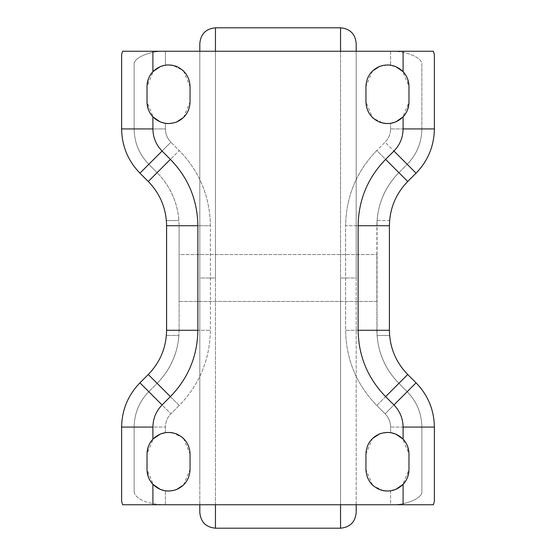 <?xml version="1.0" encoding="UTF-8"?>
<svg xmlns="http://www.w3.org/2000/svg" width="556" height="556" viewBox="0 0 556 556"><rect width="100%" height="100%" fill="white"/><g stroke="black" fill="none" stroke-linecap="round" stroke-linejoin="round"><path stroke-width="0.42" stroke-dasharray="2.78 2.08" d="M199.812 481.135L199.812 278L215.45 278L215.45 528.2L215.45 278L199.812 278L199.812 481.135C199.812 522.619 199.812 522.619 199.812 481.135L199.812 43.438L199.812 278L215.45 278L215.45 27.8L215.45 278L199.812 278L199.812 51.256L199.812 504.744M215.45 51.256L215.45 278L215.45 51.256M340.55 504.744L340.55 51.256L340.55 278L356.188 278L356.188 512.562L356.188 278L340.55 278L340.55 504.744M356.188 504.744L356.188 278L340.55 278L340.55 27.8L340.55 278L356.188 278L356.188 51.256L356.188 504.744M340.55 528.2L340.55 278L340.55 528.2M356.188 43.438L356.188 112.138L356.188 43.438M390.59 490.844L390.59 504.744L165.41 504.744C156.834 504.681 149.46 503.368 143.295 500.789C149.46 503.368 156.834 504.681 165.41 504.744L122.605 504.744L165.41 504.744L165.41 490.851L165.41 504.744L390.59 504.744C406.061 505.348 423.262 497.919 421.865 491.24L421.865 427.071C421.643 413.344 416.757 401.55 407.207 391.688L398.874 383.355C385.85 369.997 378.58 354.026 377.065 335.428L377.065 220.572L389.617 220.572C391.042 205.407 397.081 192.383 407.722 181.492L416.055 173.159C427.995 160.83 434.097 146.089 434.375 128.929L434.375 54.606L434.375 128.929C434.097 146.089 427.995 160.83 416.055 173.159L407.722 181.492C397.081 192.383 391.042 205.407 389.617 220.572L377.065 220.572C378.58 201.974 385.843 186.003 398.874 172.645L407.207 164.312C416.757 154.45 421.643 142.656 421.865 128.929L421.865 64.76C423.262 58.081 406.061 50.652 390.59 51.256L390.59 65.149L390.59 51.256C406.061 50.652 423.262 58.081 421.865 64.76L421.865 128.929L390.59 128.929C390.507 134.079 388.672 138.5 385.093 142.197C388.672 138.5 390.507 134.079 390.59 128.929L421.865 128.929C421.643 142.656 416.757 154.45 407.207 164.312L385.093 142.197L376.76 150.53L385.093 142.197L407.207 164.312L398.874 172.645L376.76 150.53C356.465 171.484 346.082 196.553 345.617 225.722C346.082 196.553 356.465 171.484 376.76 150.53L398.874 172.645C384.55 187.441 377.218 205.129 376.892 225.722L345.617 225.722L345.617 330.278L376.892 330.278L345.617 330.278C346.082 359.447 356.465 384.509 376.76 405.47L398.874 383.355L376.76 405.47L385.093 413.803L407.207 391.688L385.093 413.803C388.679 417.5 390.507 421.921 390.59 427.071L421.865 427.071L390.59 427.071L390.59 432.631L390.59 427.071C390.507 421.921 388.679 417.5 385.093 413.803L376.76 405.47C356.465 384.509 346.082 359.447 345.617 330.278L345.617 225.722L376.892 225.722L376.892 301.456L179.108 301.456L179.108 254.544L376.892 254.544L376.892 330.278C377.218 350.871 384.55 368.558 398.874 383.355L407.207 391.688C416.757 401.55 421.643 413.344 421.865 427.071L421.865 491.24C423.262 497.919 406.061 505.348 390.59 504.744L433.395 504.744L390.59 504.744L390.59 490.844C384.133 491.657 378.407 489.989 373.396 485.84L383.202 490.649M165.41 432.631L165.41 427.071C165.493 421.921 167.328 417.5 170.907 413.803L179.24 405.47C199.535 384.516 209.918 359.447 210.383 330.278L210.383 225.722C209.918 196.553 199.535 171.491 179.24 150.53L170.907 142.197C167.321 138.5 165.493 134.079 165.41 128.929L165.41 123.369L165.41 128.929L134.135 128.929C134.357 142.656 139.243 154.45 148.793 164.312C139.243 154.45 134.357 142.656 134.135 128.929L165.41 128.929C165.493 134.079 167.321 138.5 170.907 142.197L148.793 164.312L157.126 172.645L148.793 164.312L170.907 142.197L179.24 150.53L157.126 172.645C171.45 187.441 178.782 205.129 179.108 225.722C178.782 205.129 171.45 187.441 157.126 172.645L179.24 150.53C199.535 171.491 209.918 196.553 210.383 225.722L179.108 225.722L179.108 330.278L179.108 225.722L210.383 225.722L210.383 330.278L179.108 330.278C178.782 350.871 171.45 368.558 157.126 383.355C171.45 368.558 178.782 350.871 179.108 330.278L210.383 330.278C209.918 359.447 199.535 384.516 179.24 405.47L157.126 383.355L148.793 391.688L157.126 383.355L179.24 405.47L170.907 413.803L148.793 391.688C139.243 401.55 134.357 413.344 134.135 427.071C134.357 413.344 139.243 401.55 148.793 391.688L170.907 413.803C167.328 417.5 165.493 421.921 165.41 427.071L134.135 427.071L134.135 491.24C134.274 494.944 137.325 498.127 143.295 500.789C137.325 498.127 134.274 494.944 134.135 491.24L134.135 427.071L165.41 427.071L165.41 432.631C171.867 431.817 177.593 433.485 182.604 437.642L172.798 432.832M152.9 439.143L151.99 440.178M149.717 443.5L148.334 446.531M147.09 452.216L147.02 469.556L153.414 484.867M152.9 71.661L151.983 72.697M149.717 76.026L148.327 79.049M147.09 84.741L147.02 102.082L153.414 117.385M134.135 128.929L134.135 64.76C132.738 58.081 149.939 50.652 165.41 51.256L165.41 65.156L165.41 51.256C149.939 50.652 132.738 58.081 134.135 64.76L134.135 128.929C134.357 142.656 139.243 154.45 148.793 164.312C139.243 154.45 134.357 142.656 134.135 128.929M157.126 172.645L148.793 164.312L157.126 172.645C170.15 186.003 177.42 201.974 178.935 220.572C177.42 201.974 170.15 186.003 157.126 172.645M179.101 225.736L179.108 278L179.108 225.722M157.126 383.355C170.157 369.997 177.42 354.026 178.935 335.428L166.383 335.428L178.935 335.428C177.42 354.026 170.157 369.997 157.126 383.355L148.793 391.688L157.126 383.355M134.135 427.071C134.357 413.344 139.243 401.55 148.793 391.688C139.243 401.55 134.357 413.344 134.135 427.071L134.135 491.24L134.135 427.071M152.9 116.857L151.983 115.822M149.717 112.5L148.327 109.469M147.09 103.784L147.02 86.444L153.414 71.133M183.529 117.518L190.055 102.082C189.923 108.58 187.435 114.008 182.604 118.365C177.593 122.515 171.867 124.183 165.41 123.369M176.488 122.07L168.232 123.592M183.529 438.482L190.055 453.918C189.923 447.42 187.435 441.992 182.604 437.642M147.09 471.266L147.02 453.918L153.414 438.614M152.9 484.339L151.99 483.303M149.717 479.981L148.334 476.951M183.529 484.999L190.055 469.556C189.923 476.061 187.441 481.489 182.604 485.84C177.593 489.989 171.867 491.664 165.41 490.851M176.495 489.551L168.232 491.073M403.1 484.339L404.059 483.254M406.304 479.946L407.68 476.916M408.91 471.224L408.98 453.918L402.586 438.614M403.1 116.857L404.059 115.773M406.304 112.465L407.68 109.435M408.91 103.743L408.98 86.444L402.586 71.133M390.59 128.929L390.59 123.369L390.59 128.929M390.59 51.256L165.41 51.256L390.59 51.256M389.402 225.722L389.402 278L389.402 225.722M389.402 330.278L389.402 278L389.402 330.278M407.722 374.508C397.081 363.617 391.042 350.586 389.617 335.428C391.042 350.586 397.081 363.617 407.722 374.508L416.055 382.841L407.722 374.508M434.375 427.071C434.104 409.911 427.995 395.17 416.055 382.841C427.995 395.17 434.104 409.911 434.375 427.071L434.375 501.394L434.375 427.071M377.065 335.428L389.617 335.428L377.065 335.428C378.58 354.026 385.85 369.997 398.874 383.355L407.207 391.688C416.757 401.55 421.643 413.344 421.865 427.071L421.865 491.24L421.865 427.071C421.643 413.344 416.757 401.55 407.207 391.688L398.874 383.355C384.55 368.558 377.218 350.871 376.892 330.278L377.072 335.428M372.471 484.999L365.945 469.556C366.077 476.061 368.565 481.489 373.396 485.84M408.91 452.216L408.98 469.556L402.683 484.769M166.397 335.421L166.397 220.579L166.397 335.421M166.383 220.572L178.935 220.572L166.383 220.572C164.958 205.414 158.919 192.383 148.278 181.492L139.945 173.159C128.005 160.83 121.896 146.089 121.625 128.929L121.625 54.606L121.625 128.929C121.896 146.089 128.005 160.83 139.945 173.159L148.278 181.492C158.919 192.383 164.958 205.414 166.383 220.572M122.605 51.256L165.41 51.256L122.605 51.256M121.625 501.394L121.625 427.071C121.903 409.911 128.005 395.17 139.945 382.841L148.278 374.508C158.919 363.617 164.958 350.593 166.383 335.428C164.958 350.593 158.919 363.617 148.278 374.508L139.945 382.841C128.005 395.17 121.903 409.911 121.625 427.071L121.625 501.394M390.59 65.149C384.133 64.336 378.407 66.011 373.396 70.16C368.558 74.511 366.077 79.939 365.945 86.444L365.945 102.082C366.077 108.58 368.565 114.008 373.396 118.359L383.202 123.168M372.471 71.001L365.945 86.444L365.945 102.082L372.471 117.518M385.864 123.536L387.685 123.592M390.59 432.631C384.133 431.817 378.407 433.485 373.396 437.635C368.565 441.992 366.077 447.42 365.945 453.918L365.945 469.556L365.945 453.918L372.471 438.482M385.864 491.017L387.685 491.073M190.055 469.556L190.055 453.918L190.055 469.556M170.136 432.464L168.315 432.408M183.529 71.001L190.055 86.444L190.055 102.082L190.055 86.444C189.923 79.939 187.435 74.511 182.604 70.16L172.798 65.351M170.136 64.983L168.315 64.927M165.41 65.156C171.867 64.343 177.593 66.011 182.604 70.16M408.91 84.734L408.98 102.082L402.683 117.288M403.1 71.661L404.01 72.697M406.283 76.019L407.666 79.049M379.505 66.449L387.768 64.927M390.59 123.369C384.133 124.183 378.407 122.515 373.396 118.359M403.1 439.143L404.017 440.178M406.283 443.5L407.673 446.531M379.512 433.93L387.768 432.408M376.892 225.722C377.218 205.129 384.55 187.441 398.874 172.645C385.843 186.003 378.58 201.974 377.065 220.572L376.892 225.736M398.874 172.645L407.207 164.312L398.874 172.645M407.207 164.312C416.757 154.45 421.643 142.656 421.865 128.929C421.643 142.656 416.757 154.45 407.207 164.312M421.865 128.929L421.865 64.76L421.865 128.929M179.108 301.456L376.892 301.456L376.892 254.544L179.108 254.544L179.108 301.456"/><path stroke-width="0.83" d="M215.45 528.2L215.45 504.744L215.45 528.2L340.55 528.2L340.55 504.744L340.55 528.2L215.45 528.2C205.956 527.276 200.744 522.063 199.812 512.562L199.812 504.744M340.55 27.8L215.45 27.8L215.45 51.256L215.45 27.8L340.55 27.8L340.55 51.256L340.55 27.8C350.044 28.724 355.256 33.937 356.188 43.438L356.188 51.256L356.188 43.438M356.188 512.562L356.188 504.744L356.188 512.562C355.263 522.063 350.051 527.276 340.55 528.2M199.812 43.438L199.812 51.256L199.812 43.438C200.737 33.937 205.949 28.724 215.45 27.8M160.316 489.447L165.41 490.851L160.323 489.447M165.41 432.631L160.316 434.034L165.41 432.637L168.315 432.408M153.414 438.614L160.267 434.055L152.9 439.143L152.9 427.071C153.039 418.487 156.09 411.12 162.06 404.956L170.393 396.623C188.303 378.136 197.463 356.021 197.873 330.278L197.873 225.722C197.463 199.986 188.303 177.871 170.393 159.377L162.06 151.044C156.09 144.88 153.039 137.513 152.9 128.929L152.9 116.857C149.084 112.729 147.125 107.801 147.02 102.082L147.02 86.444C147.125 80.717 149.084 75.79 152.9 71.661L152.9 51.256L122.605 51.256L121.625 54.606L121.625 128.929L152.9 128.929L121.625 128.929C121.896 146.089 128.005 160.83 139.945 173.159L162.06 151.044L139.945 173.159L148.278 181.492L170.393 159.377L148.278 181.492C160.218 193.822 166.32 208.563 166.598 225.722L197.873 225.722L166.598 225.722L166.598 330.278L197.873 330.278L166.598 330.278C166.327 347.437 160.218 362.178 148.278 374.508L170.393 396.623L148.278 374.508L139.945 382.841L162.06 404.956L139.945 382.841C128.005 395.17 121.903 409.911 121.625 427.071L152.9 427.071L121.625 427.071L121.625 501.394L122.605 504.744L152.9 504.744L152.907 484.339C149.084 480.21 147.125 475.283 147.02 469.556L147.02 453.918C147.125 448.199 149.084 443.271 152.907 439.143C149.084 443.271 147.125 448.199 147.02 453.918L147.02 469.556C147.125 475.283 149.084 480.21 152.907 484.339C159.711 490.844 167.571 492.581 176.495 489.551C185.058 485.631 189.575 478.966 190.055 469.556C189.575 478.966 185.058 485.631 176.495 489.551C167.571 492.581 159.711 490.844 152.9 484.339L152.9 504.744L403.1 504.744L403.1 484.339C396.289 490.844 388.429 492.581 379.512 489.551C370.949 485.631 366.425 478.966 365.945 469.556L365.945 453.918C366.425 444.515 370.949 437.85 379.512 433.93C388.429 430.9 396.289 432.637 403.1 439.143L403.1 427.071C402.961 418.487 399.91 411.12 393.94 404.956L385.607 396.623C367.697 378.129 358.537 356.014 358.127 330.278L358.127 225.722C358.537 199.979 367.697 177.864 385.607 159.377L393.94 151.044C399.91 144.88 402.961 137.513 403.1 128.929L403.1 116.857C396.289 123.362 388.429 125.1 379.505 122.07C370.949 118.15 366.425 111.485 365.945 102.082L365.945 86.444C366.425 77.034 370.942 70.369 379.505 66.449C388.429 63.419 396.289 65.156 403.1 71.661L403.1 51.256L152.9 51.256L152.9 71.661C159.711 65.156 167.571 63.419 176.488 66.449C185.051 70.369 189.575 77.034 190.055 86.444L190.055 102.082C189.575 111.485 185.051 118.15 176.488 122.07C185.051 118.15 189.575 111.485 190.055 102.082L190.055 86.444C189.575 77.034 185.051 70.369 176.488 66.449C167.571 63.419 159.711 65.156 152.9 71.661C149.084 75.79 147.125 80.717 147.02 86.444L147.02 102.082C147.125 107.801 149.084 112.729 152.9 116.857C159.711 123.362 167.571 125.1 176.488 122.07C167.571 125.1 159.711 123.362 152.9 116.857L152.9 128.929C153.039 137.513 156.09 144.88 162.06 151.044L170.393 159.377C188.303 177.871 197.463 199.986 197.873 225.722L197.873 330.278C197.463 356.021 188.303 378.136 170.393 396.623L162.06 404.956C156.09 411.12 153.039 418.487 152.9 427.071L152.9 439.143C159.711 432.637 167.571 430.9 176.495 433.93C167.571 430.9 159.711 432.637 152.9 439.143M151.99 440.178L149.717 443.5M148.334 446.531L147.09 452.216M153.414 484.867L160.267 489.419L152.9 484.339M165.41 65.156L160.316 66.553L165.41 65.156L168.315 64.927M153.414 71.133L160.267 66.581L152.9 71.661M151.983 72.697L149.717 76.026M148.327 79.049L147.09 84.741M153.414 117.385L160.267 121.945L152.9 116.857M160.316 121.966L165.41 123.369L160.316 121.966M151.983 115.822L149.717 112.5M148.327 109.469L147.09 103.784M183.529 117.518L176.488 122.07M168.232 123.592L165.41 123.369M182.604 437.642L183.529 438.482M190.055 453.918C189.575 444.515 185.051 437.85 176.495 433.93C185.051 437.85 189.575 444.515 190.055 453.918L190.055 469.556L190.055 453.918M151.99 483.303L149.717 479.981M148.334 476.951L147.09 471.266M183.529 484.999L176.495 489.551M168.232 491.073L165.41 490.851M152.9 504.744L122.605 504.744L121.625 501.394L121.625 427.071C121.903 409.911 128.005 395.17 139.945 382.841L148.278 374.508C160.218 362.178 166.327 347.437 166.598 330.278L166.598 225.722C166.32 208.563 160.218 193.822 148.278 181.492L139.945 173.159C128.005 160.83 121.896 146.089 121.625 128.929L121.625 54.606L122.605 51.256L403.1 51.256L403.093 71.661C406.916 75.79 408.875 80.717 408.98 86.444L408.98 102.082C408.875 107.801 406.916 112.729 403.093 116.857L403.1 128.929L434.375 128.929L434.375 54.606L433.395 51.256L403.1 51.256L433.395 51.256L434.375 54.606L434.375 128.929L403.1 128.929C402.961 137.513 399.91 144.88 393.94 151.044L416.055 173.159C427.995 160.83 434.097 146.089 434.375 128.929C434.097 146.089 427.995 160.83 416.055 173.159L393.94 151.044L385.607 159.377L407.722 181.492L416.055 173.159L407.722 181.492L385.607 159.377C367.697 177.864 358.537 199.979 358.127 225.722L389.402 225.722C389.673 208.563 395.782 193.822 407.722 181.492C395.782 193.822 389.673 208.563 389.402 225.722L358.127 225.722L358.127 330.278L389.402 330.278L389.402 225.722L389.402 330.278L358.127 330.278C358.537 356.014 367.697 378.129 385.607 396.623L407.722 374.508C395.782 362.178 389.68 347.437 389.402 330.278C389.68 347.437 395.782 362.178 407.722 374.508L385.607 396.623L393.94 404.956L416.055 382.841L407.722 374.508L416.055 382.841L393.94 404.956C399.91 411.12 402.961 418.487 403.1 427.071L434.375 427.071C434.104 409.911 427.995 395.17 416.055 382.841C427.995 395.17 434.104 409.911 434.375 427.071L403.1 427.071L403.1 439.143C406.916 443.271 408.875 448.199 408.98 453.918L408.98 469.556C408.875 475.283 406.916 480.21 403.1 484.339L403.1 504.744L152.9 504.744M433.395 504.744L403.1 504.744L433.395 504.744L434.375 501.394L434.375 427.071L434.375 501.394L433.395 504.744M390.59 490.844L395.747 489.419L390.59 490.844L387.685 491.073M402.683 484.769L395.796 489.398L403.1 484.339C406.916 480.21 408.875 475.283 408.98 469.556L408.98 453.918C408.875 448.199 406.916 443.271 403.1 439.143C396.289 432.637 388.429 430.9 379.512 433.93C370.949 437.85 366.425 444.515 365.945 453.918L365.945 469.556C366.425 478.966 370.949 485.631 379.512 489.551C388.429 492.581 396.289 490.844 403.1 484.339M404.059 483.254L406.304 479.946M407.68 476.916L408.91 471.224M402.586 438.614L395.733 434.055L403.1 439.143M395.684 434.034L390.59 432.631L395.684 434.034M390.59 123.369L395.74 121.938L390.59 123.362L387.685 123.592M402.683 117.288L395.796 121.917L403.1 116.857C406.916 112.729 408.875 107.801 408.98 102.082L408.98 86.444C408.875 80.717 406.916 75.79 403.093 71.661C396.289 65.156 388.429 63.419 379.505 66.449C370.942 70.369 366.425 77.034 365.945 86.444L365.945 102.082C366.425 111.485 370.949 118.15 379.505 122.07C388.429 125.1 396.289 123.362 403.1 116.857M404.059 115.773L406.304 112.465M407.68 109.435L408.91 103.743M402.586 71.133L395.733 66.581L403.1 71.661M395.684 66.553L390.59 65.149L395.677 66.553M373.396 485.84L372.471 484.999M379.505 66.449L372.471 71.001M383.202 123.168L385.864 123.536M379.512 433.93L372.471 438.482M383.202 490.649L385.864 491.017M172.798 432.832L170.136 432.464M172.798 65.351L170.136 64.983M182.604 70.16L183.529 71.001M404.01 72.697L406.283 76.019M407.666 79.049L408.91 84.734M387.768 64.927L390.59 65.149M373.396 118.359L372.471 117.518M404.017 440.178L406.283 443.5M407.673 446.531L408.91 452.216M387.768 432.408L390.59 432.631"/></g></svg>
